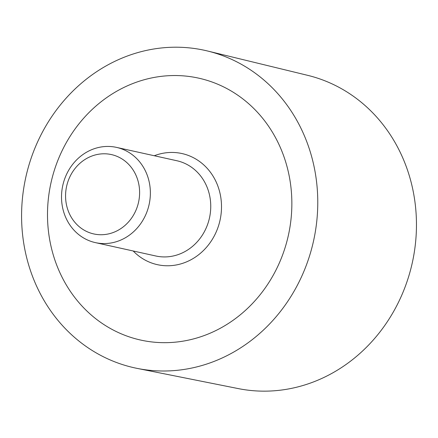 <?xml version="1.0" encoding="UTF-8"?>
<svg xmlns="http://www.w3.org/2000/svg" width="438" height="438" viewBox="0 0 438 438"><rect width="100%" height="100%" fill="white"/><g stroke="black" fill="none" stroke-linecap="round" stroke-linejoin="round"><path stroke-width="0.66" d="M137.537 179.323A40.646 36.836 -77.5 0 0 90.365 156.64A40.646 36.836 -77.5 0 0 67.638 209.194A40.646 36.836 -77.5 0 0 114.811 231.877A40.646 36.836 -77.5 0 0 137.537 179.323M64.003 212.928A48.777 44.205 102.5 0 1 73.042 163.883A48.777 44.205 102.5 0 1 116.481 147.382A48.777 44.205 102.5 0 1 147.88 177.078A48.777 44.205 102.5 0 1 138.846 226.118A48.777 44.205 102.5 0 1 95.402 242.625A48.777 44.205 102.5 0 1 64.003 212.928M285.007 159.81A134.132 121.561 -77.5 0 0 198.66 78.145A134.132 121.561 -77.5 0 0 79.196 123.532A134.132 121.561 -77.5 0 0 54.345 258.404A134.132 121.561 -77.5 0 0 140.691 340.069A134.132 121.561 -77.5 0 0 260.156 294.681A134.132 121.561 -77.5 0 0 285.007 159.81A134.132 121.561 -77.5 0 0 198.66 78.145A134.132 121.561 -77.5 0 0 79.196 123.532A134.132 121.561 -77.5 0 0 54.345 258.404A134.132 121.561 -77.5 0 0 140.691 340.069A134.132 121.561 -77.5 0 0 260.156 294.681A134.132 121.561 -77.5 0 0 285.007 159.81M137.242 368.413L238.294 388.599A160.456 145.421 -77.5 0 0 379.456 332.595A160.456 145.421 -77.5 0 0 408.265 172.408A160.456 145.421 -77.5 0 0 307.629 75.331L207.492 50.989A162.58 147.349 -77.5 0 0 60.942 104.222A162.58 147.349 -77.5 0 0 29.883 268.861A162.58 147.349 -77.5 0 0 137.242 368.413A162.58 147.349 -77.5 0 0 280.271 311.664A162.58 147.349 -77.5 0 0 309.469 149.353A162.58 147.349 -77.5 0 0 207.492 50.989M154.28 155.742A56.902 51.575 102.5 0 1 218.6 188.192A56.902 51.575 102.5 0 1 197.352 255.721A56.902 51.575 102.5 0 1 133.201 250.99M95.402 242.625L155.78 255.984A48.777 44.205 -77.5 0 0 199.224 239.482A48.777 44.205 -77.5 0 0 208.258 190.437A48.777 44.205 -77.5 0 0 176.859 160.741L116.481 147.382"/></g></svg>
